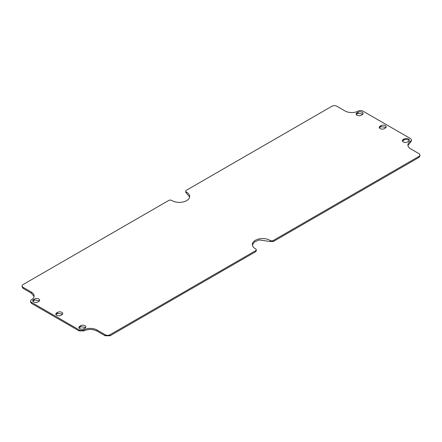 <?xml version="1.0" encoding="UTF-8"?>
<svg xmlns="http://www.w3.org/2000/svg" width="442" height="442" viewBox="0 0 442 442"><rect width="100%" height="100%" fill="white"/><g stroke="black" fill="none" stroke-linecap="round" stroke-linejoin="round"><path stroke-width="0.66" d="M408.408 141.407L407.491 141.937A3.011 1.735 0 0 1 404.215 142.313A3.011 1.735 0 0 1 402.358 140.705A3.011 1.735 0 0 1 403.237 139.479L404.148 138.954A3.011 1.735 0 0 1 407.43 138.578A3.011 1.735 0 0 1 409.286 140.18A3.011 1.735 0 0 1 408.408 141.407M409.143 140.705A3.011 1.735 0 0 0 404.148 140.004L403.237 140.534A3.011 1.735 0 0 0 402.496 141.236M407.96 145.534L411.392 140.976L411.392 139.921A3.437 1.983 0 0 0 410.386 138.517L362.965 111.135A3.437 1.983 0 0 0 358.18 111.091A9.459 5.459 0 0 1 345.031 110.964L336.815 106.224A3.437 1.983 0 0 0 331.953 106.224L186.342 190.292A2.149 1.243 0 0 0 185.712 191.165A2.149 1.243 0 0 0 186.391 192.077A10.315 5.956 0 0 1 189.673 196.43A10.315 5.956 0 0 1 183.137 201.972A10.315 5.956 0 0 1 171.811 200.491A2.149 1.243 0 0 0 168.722 200.464L23.106 284.532A3.437 1.983 0 0 0 22.1 285.935A3.437 1.983 0 0 0 23.106 287.339L31.321 292.085A9.459 5.459 0 0 1 34.095 295.947A9.459 5.459 0 0 1 31.542 299.676A3.437 1.983 0 0 0 30.614 301.03A3.437 1.983 0 0 0 31.62 302.433L79.046 329.815A3.437 1.983 0 0 0 83.825 329.859A9.459 5.459 0 0 1 96.975 329.986L105.185 334.727A3.437 1.983 0 0 0 110.047 334.727L255.658 250.658A2.149 1.243 0 0 0 256.288 249.78A2.149 1.243 0 0 0 255.609 248.874A10.315 5.956 0 0 1 252.327 244.52A10.315 5.956 0 0 1 258.863 238.973A10.315 5.956 0 0 1 270.189 240.454A2.149 1.243 0 0 0 273.278 240.481L418.894 156.413A3.437 1.983 0 0 0 419.9 155.009A3.437 1.983 0 0 0 418.894 153.606L410.684 148.866A9.459 5.459 0 0 1 407.916 145.009A9.459 5.459 0 0 1 410.463 141.28A3.437 1.983 0 0 0 411.392 139.921M252.371 245.045L254.52 241.901L259.288 239.94L270.189 241.509L273.278 241.536L418.894 157.468L419.9 156.065L419.9 155.009M30.614 301.03L30.614 302.085L31.62 303.488L79.046 330.87L83.825 330.914C88.267 328.925 92.649 328.964 96.975 331.041L105.185 335.776L110.047 335.776L255.658 251.708L256.288 250.835L256.288 249.78M34.051 296.471L31.321 293.134L31.321 292.085M22.1 285.935L22.1 286.991L23.106 288.394L31.321 293.134M189.629 196.955L186.391 193.126L186.391 192.077M185.712 191.165L185.712 192.22L186.391 193.126M62.604 314.102L57.609 313.4L55.957 314.632M386.043 127.368L381.048 126.666L379.396 127.898M39.504 300.764L34.509 300.063L32.857 301.295M362.937 114.03L357.943 113.329L356.291 114.555M85.709 327.445L80.715 326.743L79.063 327.97M84.969 328.146L84.057 328.671A3.011 1.735 0 0 1 80.775 329.047A3.011 1.735 0 0 1 78.919 327.445A3.011 1.735 0 0 1 79.798 326.213L80.715 325.688A3.011 1.735 0 0 1 83.991 325.312A3.011 1.735 0 0 1 85.847 326.914A3.011 1.735 0 0 1 84.969 328.146M61.863 314.809A3.011 1.735 0 0 0 62.747 313.577A3.011 1.735 0 0 0 60.891 311.975A3.011 1.735 0 0 0 57.609 312.35L56.698 312.875A3.011 1.735 0 0 0 55.814 314.102A3.011 1.735 0 0 0 57.675 315.71A3.011 1.735 0 0 0 60.952 315.334L61.863 314.809M385.302 128.07L384.391 128.6A3.011 1.735 0 0 1 381.109 128.976A3.011 1.735 0 0 1 379.253 127.368A3.011 1.735 0 0 1 380.137 126.141L381.048 125.616A3.011 1.735 0 0 1 384.325 125.235A3.011 1.735 0 0 1 386.186 126.843A3.011 1.735 0 0 1 385.302 128.07M38.763 301.466A3.011 1.735 0 0 0 39.642 300.24A3.011 1.735 0 0 0 37.785 298.632A3.011 1.735 0 0 0 34.509 299.013L33.592 299.538A3.011 1.735 0 0 0 32.714 300.764A3.011 1.735 0 0 0 34.57 302.372A3.011 1.735 0 0 0 37.852 301.997L38.763 301.466M362.202 114.732L361.285 115.257A3.011 1.735 0 0 1 358.009 115.638A3.011 1.735 0 0 1 356.153 114.03A3.011 1.735 0 0 1 357.031 112.804L357.943 112.274A3.011 1.735 0 0 1 361.224 111.898A3.011 1.735 0 0 1 363.081 113.506A3.011 1.735 0 0 1 362.202 114.732M403.237 140.534L403.237 139.479M404.148 140.004L404.148 138.954M79.798 327.268L79.798 326.213M80.715 326.743L80.715 325.688M357.943 113.329L357.943 112.274M357.031 113.854L357.031 112.804M33.592 300.593L33.592 299.538M34.509 300.063L34.509 299.013M380.137 127.191L380.137 126.141M381.048 126.666L381.048 125.616M57.609 313.4L57.609 312.35M56.698 313.93L56.698 312.875M23.106 288.394L23.106 287.339M410.463 142.33L410.463 141.28M418.894 157.468L418.894 156.413M273.278 241.536L273.278 240.481M270.189 241.509L270.189 240.454M255.658 251.708L255.658 250.658M110.047 335.776L110.047 334.727M105.185 335.776L105.185 334.727M96.975 331.041L96.975 329.986M31.62 303.488L31.62 302.433M83.825 330.914L83.825 329.859M79.046 330.87L79.046 329.815"/></g></svg>
